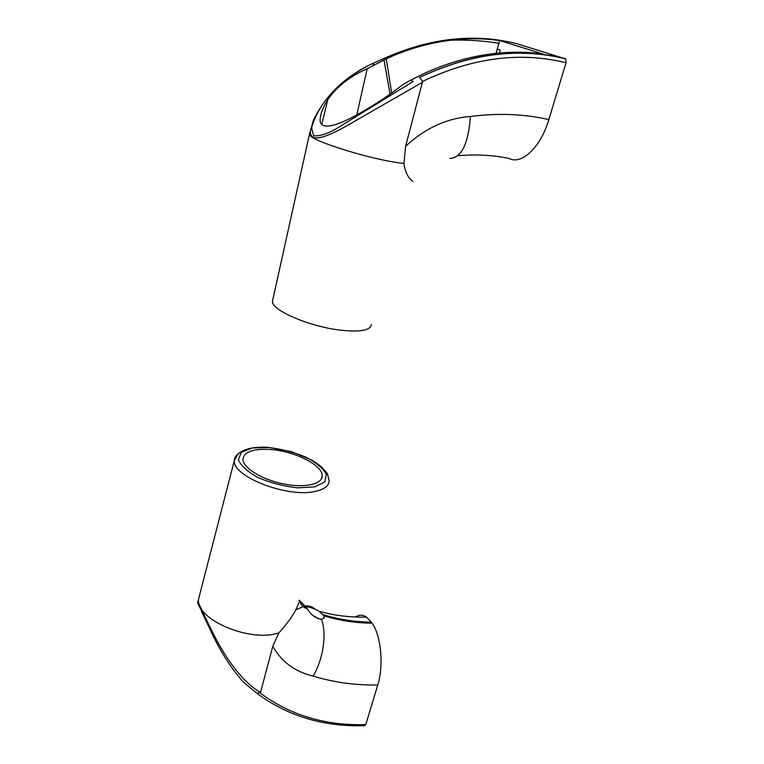 <?xml version="1.0" encoding="UTF-8"?>
<svg xmlns="http://www.w3.org/2000/svg" width="764" height="764" viewBox="0 0 764 764"><rect width="100%" height="100%" fill="white"/><g stroke="black" fill="none" stroke-linecap="round" stroke-linejoin="round"><path stroke-width="1.15" d="M257.621 693.817C288.114 716.25 323.707 726.87 364.409 725.695L365.784 724.587L377.769 685.002C383.958 665.559 381.026 635.428 372.087 623.195L366.558 617.102C362.843 614.619 359.175 614.581 355.556 617.006M201.285 609.939C197.083 603.006 198.353 604.458 197.714 603.054L197.886 601.936C199.557 604.267 211.657 632.726 222.658 650.632C234.854 670.811 247.469 684.773 260.505 692.518L272.805 646.22C281.353 661.71 294.789 671.671 313.135 676.102C323.382 659.036 326.916 633.518 321.491 619.346C315.847 618.496 311.187 615.077 307.52 609.099L306.412 606.902C306.555 606.272 309.468 607.036 315.121 609.204L319.151 611.276L323.955 615.794L324.308 617.379L321.491 619.346M260.505 692.518L256.809 693.206L243.668 682.328M298.628 602.825C296.422 610.637 289.833 620.674 278.86 632.917L272.805 646.22M296.489 609.643L304.015 606.196M304.444 606.119C308.446 605.432 312.008 606.463 315.121 609.204M318.426 618.477L314.061 616.185M199.776 594.344L198.611 598.909C195.001 619.146 249.78 642.82 278.86 632.917M270.16 449.48C253.295 448.563 244.222 451.753 242.952 459.04C242.56 467.463 260.791 479.114 282.231 483.65C303.661 488.301 322.045 484.557 322.169 476.163C323.306 465.438 294.551 450.989 270.16 449.48M201.572 611.63L210.434 630.08M243.458 682.118C230.126 667.297 218.447 648.493 208.41 625.716L198.774 604.887C197.332 603.054 198.22 604.849 201.438 610.283M410.526 80.287L403.029 84.46C389.21 95.338 373.682 105.547 356.435 115.097C337.573 125.535 318.321 132.057 320.221 118.143C320.956 112.499 323.458 106.358 327.737 99.731C336.427 86.934 349.578 76.601 367.178 68.731L386.259 58.857C407.584 49.049 429.177 42.832 451.046 40.186C467.702 38.219 483.889 38.334 499.627 40.53L542.898 53.957C526.425 51.704 509.426 51.666 491.882 53.833C468.819 56.727 445.956 63.412 423.313 73.898L410.526 80.287L413.238 81.442L336.284 128.763C326.782 134.13 319.228 136.45 313.603 135.725L311.597 127.941C313.584 120.368 317.28 112.48 322.685 104.296C334.498 87.822 350.829 74.366 371.686 63.909L379.106 60.728C426.627 38.305 472.534 32.623 516.836 43.701L565.828 58.971C519.186 47.215 470.423 53.394 419.551 77.498L419.512 77.498C470.223 53.308 518.804 46.996 565.274 58.58M412.512 181.202L412.512 181.202C414.623 182.004 406.009 179.464 403.955 163.391L405.598 146.296L422.645 81.385C472.524 57.653 520.322 51.446 566.038 62.763L565.828 58.971M566.038 62.763L548.848 119.576C524.142 113.951 498.004 112.919 470.414 116.491C468.37 143.823 461.551 157.804 449.929 158.454M457.77 155.713C475.638 154.156 492.761 155.073 509.139 158.463C521.459 165.196 540.75 147.299 548.848 119.576M422.635 82.149L355.126 121.008C333.878 133.509 308.99 146.573 310.394 130.348L314.606 117.494M403.955 163.391C374.245 160.727 309.229 140.586 309.439 134.33L309.745 133.079M499.627 40.53L498.854 43.271C483.392 40.731 467.463 39.709 451.046 40.186M499.341 53.031L500.21 49.994L497.259 49.039L498.854 43.271M496.075 53.346L497.259 49.039M386.259 58.857L391.712 92.998L386.259 58.857M327.737 99.731L321.778 124.456M356.769 114.915L367.178 68.731M422.645 81.385L419.551 77.498M260.209 693.024C290.244 715.305 325.445 725.819 365.784 724.587M377.769 685.002C355.384 685.346 333.839 682.386 313.135 676.102M306.841 608.001L299.287 600.179L307.52 609.099M371.342 622.116C354.677 621.944 338.643 619.47 323.258 614.695M372.087 623.195C355.403 623.032 339.359 620.569 323.955 615.794M314.386 491.596C323.841 489.734 328.759 486.162 329.15 480.9L327.613 474.568C328.062 474.263 325.76 471.455 320.718 466.155L312.295 460.32L291.657 451.715L268.622 447.37C242.436 445.756 237.212 455.248 237.423 455.048L234.357 460.444C231.74 476.106 286.471 497.765 314.386 491.596M239.963 452.555C236.334 454.599 234.472 457.235 234.357 460.444L198.621 598.804M268.727 447.484L252.225 448.01L241.319 452.278L238.358 459.632C240.822 465.706 247.46 471.722 258.261 477.672C270.838 482.934 283.969 486.324 297.664 487.862L314.596 486.897L324.748 481.988L326.343 474.301C323.038 468.284 316.143 462.535 305.676 457.063C293.853 452.24 281.544 449.051 268.727 447.484M405.598 146.296C425.137 128.199 446.739 118.267 470.414 116.491M371.294 324.48C370.731 330.373 360.398 332.264 340.314 330.143C309.535 326.639 271.755 310.385 272.414 301.474L272.901 299.307M390.06 94.153L384.005 59.907M383.977 59.926L390.032 94.173M299.144 600.781C300.911 604.849 303.661 607.59 307.386 609.004L306.813 607.943M319.151 611.276C334.26 615.545 350.055 617.484 366.558 617.102M324.117 618.066L324.308 617.379M197.886 601.936L198.611 598.909M321.482 478.751L322.169 476.163M371.686 63.909C361.477 68.827 352.214 74.652 343.876 81.395C330.621 92.482 320.431 105.48 313.307 120.406L309.439 134.33L272.414 301.474L272.882 303.165M371.867 63.823L374.236 64.835"/></g></svg>
